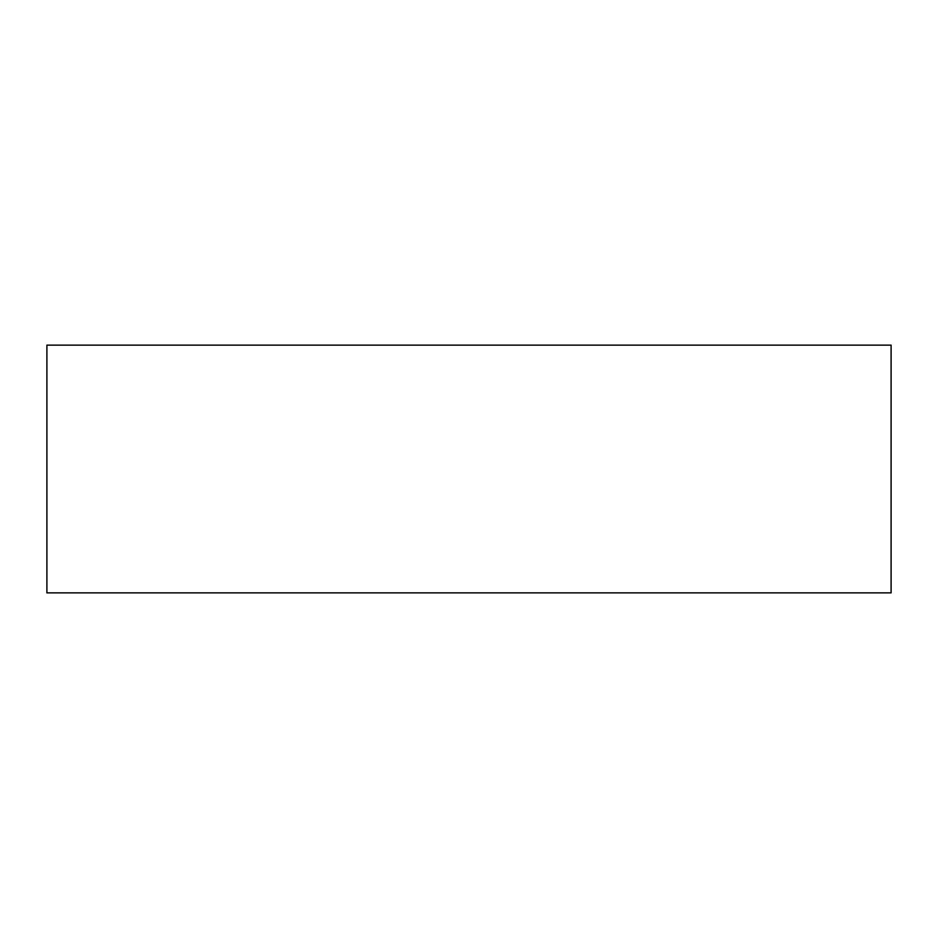 <?xml version="1.0" encoding="UTF-8"?>
<svg xmlns="http://www.w3.org/2000/svg" width="938" height="938" viewBox="0 0 938 938"><rect width="100%" height="100%" fill="white"/><g stroke="black" fill="none" stroke-linecap="round" stroke-linejoin="round"><path stroke-width="1.41" d="M891.1 345.137L46.9 345.137L46.9 592.863L891.1 592.863L891.1 345.137"/></g></svg>
